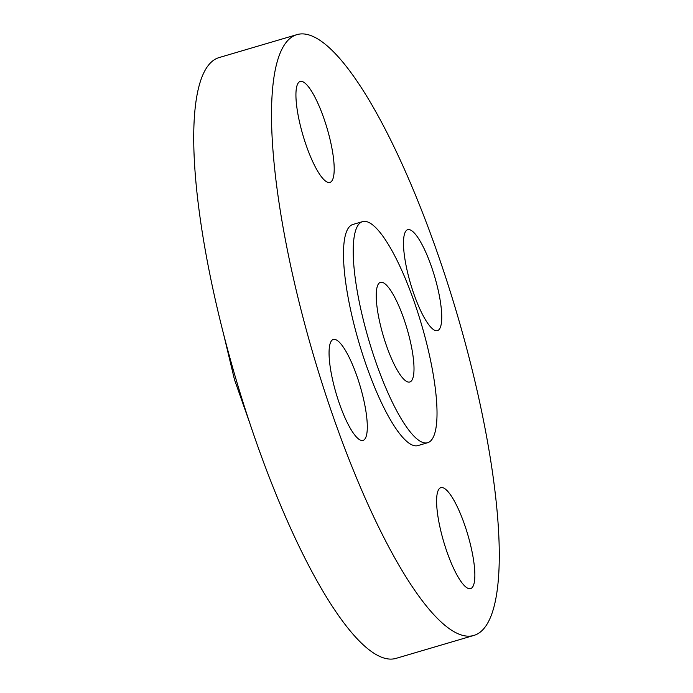 <?xml version="1.0" encoding="UTF-8"?>
<svg xmlns="http://www.w3.org/2000/svg" width="693" height="693" viewBox="0 0 693 693"><rect width="100%" height="100%" fill="white"/><g stroke="black" fill="none" stroke-linecap="round" stroke-linejoin="round"><path stroke-width="1.04" d="M414.007 368.243A51.94 12.387 73.6 0 0 401.308 311.937A51.94 12.387 73.6 0 0 380.44 282.346A51.94 12.387 73.6 0 0 376.23 296.102A51.94 12.387 73.6 0 0 388.938 352.399A51.94 12.387 73.6 0 0 409.806 381.999A51.94 12.387 73.6 0 0 414.007 368.243M353.213 252.148A115.246 27.486 73.6 0 0 381.393 377.061A115.246 27.486 73.6 0 0 427.694 442.714A115.246 27.486 73.6 0 0 437.023 412.196A115.246 27.486 73.6 0 0 408.844 287.283A115.246 27.486 73.6 0 0 362.543 221.63A115.246 27.486 73.6 0 0 353.213 252.148M362.543 221.63L352.815 224.497A115.246 27.486 73.6 0 0 343.485 255.015A115.246 27.486 73.6 0 0 371.673 379.929A115.246 27.486 73.6 0 0 417.974 445.582L427.694 442.714M271.517 117.585A313.158 74.697 73.6 0 0 348.103 457.016A313.158 74.697 73.6 0 0 473.925 635.42A313.158 74.697 73.6 0 0 499.272 552.494A313.158 74.697 73.6 0 0 422.687 213.063A313.158 74.697 73.6 0 0 296.873 34.65A313.158 74.697 73.6 0 0 271.517 117.585M422.358 245.157A52.607 12.552 73.6 0 0 407.744 229.686A52.607 12.552 73.6 0 0 405.396 261.937A52.607 12.552 73.6 0 0 422.869 315.15A52.607 12.552 73.6 0 0 437.482 330.622A52.607 12.552 73.6 0 0 439.83 298.371A52.607 12.552 73.6 0 0 422.358 245.157M334.199 168.468A52.607 12.552 73.6 0 0 321.327 111.443A52.607 12.552 73.6 0 0 300.19 81.471A52.607 12.552 73.6 0 0 295.928 95.4A52.607 12.552 73.6 0 0 308.801 152.425A52.607 12.552 73.6 0 0 329.937 182.398A52.607 12.552 73.6 0 0 334.199 168.468M347.921 354.92A52.607 12.552 73.6 0 0 333.307 339.457A52.607 12.552 73.6 0 0 330.968 371.699A52.607 12.552 73.6 0 0 348.432 424.913A52.607 12.552 73.6 0 0 363.054 440.384A52.607 12.552 73.6 0 0 365.393 408.134A52.607 12.552 73.6 0 0 347.921 354.92M436.599 501.611A52.607 12.552 73.6 0 0 449.462 558.636A52.607 12.552 73.6 0 0 470.599 588.608A52.607 12.552 73.6 0 0 474.861 574.67A52.607 12.552 73.6 0 0 461.988 517.645A52.607 12.552 73.6 0 0 440.852 487.673A52.607 12.552 73.6 0 0 436.599 501.611M296.873 34.65L219.075 57.58A313.158 74.697 73.6 0 0 193.728 140.506A313.158 74.697 73.6 0 0 270.313 479.937A313.158 74.697 73.6 0 0 396.127 658.35L473.925 635.42M223.796 335.005L234.451 379.521L249.645 422.704"/></g></svg>
